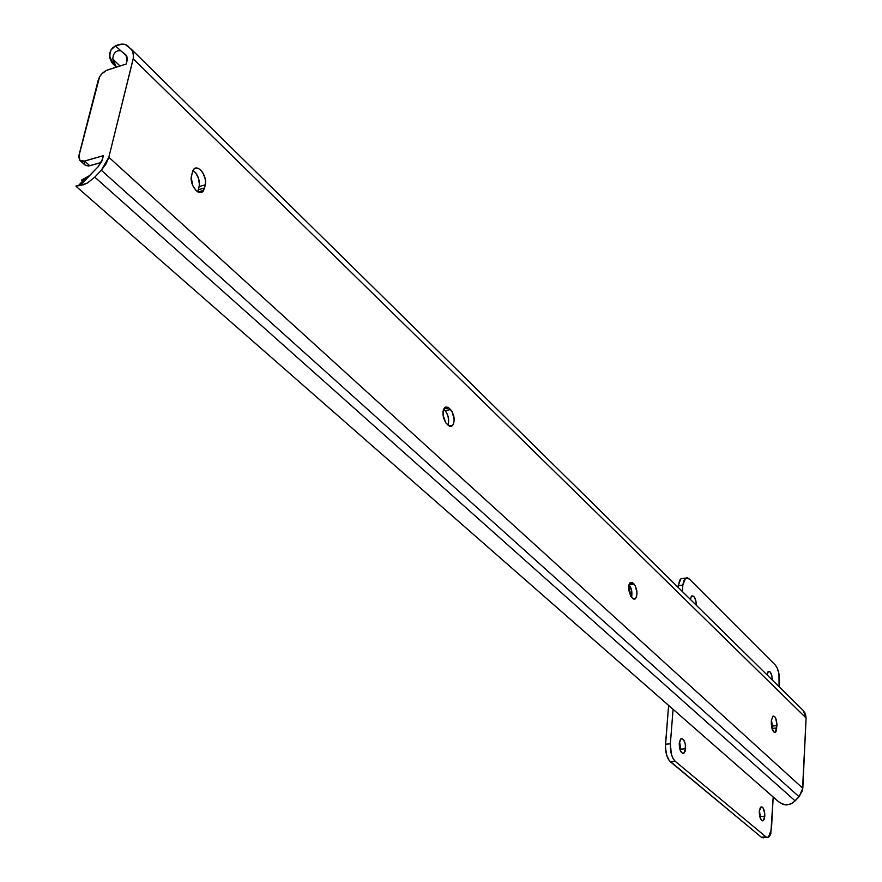 <?xml version="1.0" encoding="UTF-8"?>
<svg xmlns="http://www.w3.org/2000/svg" width="882" height="882" viewBox="0 0 882 882"><rect width="100%" height="100%" fill="white"/><g stroke="black" fill="none" stroke-linecap="round" stroke-linejoin="round"><path stroke-width="1.32" d="M443.029 411.387L444.572 407.627L448.883 407.958L443.701 408.972L448.883 407.958L452.245 411.839L454.23 420.229L453.315 424.529L451.088 426.458L449.236 426.05L445.719 422.754L442.951 414.76L443.348 409.932L445.223 407.109L447.946 407.241L450.548 409.546C454.561 415.202 455.222 420.582 452.521 425.675L448.288 425.345L445.597 422.588L443.348 417.307L443.029 411.387M628.623 586.728L630.31 582.506L632.835 582.925L629.55 583.388L632.835 582.925L635.393 585.946L637.036 593.145L636.462 597.092L634.864 599.087L633.497 598.966L630.851 596.486L628.646 589.738L628.822 585.394L630.134 582.638L632.14 582.407L634.092 584.116C637.477 589.551 637.862 594.468 635.272 598.878L632.791 598.459L631.523 597.268L628.623 586.728M79.986 160.535L84.639 161.108L89.854 165.772L84.639 161.108L103.392 155.662L102.532 159.102L98.034 166.863L101.871 161.075L103.392 155.662L83.162 161.395L79.755 160.326L78.707 156.787L99.578 76.833L101.871 73.801L106.303 70.461L126.236 64.022L127.328 59.006L126.776 56.095L120.856 50.803L126.016 55.092L127.052 60.759L126.236 64.022L107.836 69.843C103.095 71.762 99.898 75.146 98.244 79.986L78.961 155.254L79.986 160.535L85.201 165.188L89.854 165.772L101.198 162.497L88.376 166.048L85.102 165.099M778.376 801.562L783.117 804.483L786.601 804.935L791.165 803.756L795.134 800.867L94.793 177.139L87.494 182.971L80.03 185.606L98.034 166.863L89.413 175.683L81.629 180.027L82.555 181.207M777.803 801.032L76.006 186.289L77.781 185.804L76.05 185.992M779.401 802.411L785.079 804.902L790.426 804.075L792.929 802.741L799.07 796.744L802.477 790.548L806.093 717.992L803.259 710.517L805.431 713.803L806.093 717.992L133.226 58.807L133.513 53.251L131.418 49.304L125.354 44.552L122.455 44.1L115.476 45.875L120.856 50.803L118.133 50.671L115.299 52.126L113.315 55.125L112.786 58.995L113.315 55.125L115.299 52.126L118.133 50.671L120.856 50.803L115.476 45.875L112.94 47.54L110.989 49.932L109.6 56.04L113.161 64.143L116.369 67.142L112.786 58.995L120.007 65.996L112.786 58.995L113.855 63.504L116.369 67.142L113.227 64.199L116.292 67.164L111.771 62.501L109.941 58.366L109.853 52.865L110.989 49.932L115.476 45.875C120.724 43.527 124.781 43.527 127.636 45.875L132.653 50.847L133.557 57.121L108.839 157.272L802.807 788.265L806.093 717.992L133.226 58.807L108.839 157.272L106.072 163.909L101.32 170.237L799.07 796.744L802.807 788.265L108.839 157.272L101.32 170.237L94.793 177.139L795.134 800.867L799.07 796.744L101.32 170.237L94.793 177.139L87.494 182.971L83.669 184.735L77.781 185.804L80.03 185.606L89.413 175.683L81.629 180.027M771.419 720.396L772.952 716.129L774.55 716.482L775.576 717.981L776.965 724.298L776.171 731.145L774.793 732.402L773.712 731.906L771.563 726.823L771.419 720.396L772.974 716.118C775.41 716.195 776.744 719.37 776.954 725.621L775.256 732.269C772.819 732.17 771.496 728.995 771.298 722.733L771.419 720.396M192.926 170.458C197.811 174.272 199.883 179.63 199.167 186.543L205.241 184.878L199.167 186.543L197.7 191.813L198.483 189.641L204.569 187.987L203.334 190.865L201.305 192.386L198.77 192.298L196.113 190.622L192.783 185.716L191.24 177.48L192.695 170.943L194.382 168.727L198.031 168.297L200.677 170.017L203.014 173.037L205.219 179.013L205.495 183.059L203.643 190.413C199.74 197.91 189.002 184.977 191.493 175.65L193.059 170.226C196.984 162.619 207.7 175.606 205.241 184.878L204.569 187.987L198.483 189.641L199.409 184.735L198.626 178.605L195.826 173.081L193.279 170.667M803.171 710.429L131.771 49.657M772.147 729.116L771.474 719.723L772.323 726.084L776.954 725.621L772.323 726.084L772.202 728.411L776.822 727.948L772.202 728.411L772.147 729.116M448.012 425.08L448.695 421.287L447.99 416.05L445.906 411.64L443.58 409.259L445.013 410.626L450.548 409.546L445.013 410.626C448.398 414.86 449.39 419.678 448.012 425.08M631.567 597.312L631.699 590.775L628.976 584.766L634.092 584.116L629.042 584.832C631.622 588.162 632.46 592.329 631.567 597.312M76.084 186.345L778.641 801.793M84.97 164.978L83.911 161.439M680.518 751.078L680.805 749.193L685.612 748.73L683.737 753.36C680.871 753.371 679.361 750.009 679.228 743.283L680.54 739.127L681.698 738.499L683.572 739.689L685.369 744.386L685.171 751.199L683.759 753.349L682.525 753.415L680.198 750.339L679.228 743.283L681.08 738.675C683.958 738.653 685.468 741.994 685.612 748.73L680.805 749.193L680.518 751.078M760.13 817.812L760.262 816.534L764.826 816.181L763.095 820.767C760.703 820.602 759.435 817.504 759.281 811.451L760.361 807.46L761.894 806.865L762.974 807.791L764.76 813.469L764.165 819.466L762.787 820.855L761.695 820.469L759.832 816.853L759.281 811.451L761.012 806.898C763.404 807.041 764.672 810.139 764.826 816.181L760.262 816.534L760.13 817.812M678.181 585.725L682.866 585.075L682.359 591.535L682.866 585.075L685.546 578.118L689.272 578.934L687.111 577.721L685.127 578.46L683.638 581.04L682.866 585.075L678.181 585.725L678.06 587.291L679.625 580.191L681.4 578.504L682.933 578.493L680.871 578.779L678.181 585.725M767.042 837.492L761.353 837.216L765.94 836.886L767.869 837.547L769.589 836.301L770.846 833.369L773.183 797.008L771.463 829.179L768.354 837.404L765.94 836.886L675.16 761.243L670.309 761.706L675.16 761.243L765.94 836.886L761.353 837.216L670.309 761.706C666.847 758.013 665.249 752.203 665.502 744.265L670.364 743.78L671.356 754.132L673.021 758.443L675.16 761.243C671.72 757.55 670.111 751.729 670.364 743.78L673.076 709.315L670.364 743.78L665.502 744.265L668.611 705.402L665.414 746.811L666.494 754.595L669.195 760.527L761.353 837.216L763.283 837.878M779.412 680.672L779.093 686.736L778.96 673.815L777.086 667.718L775.344 665.094L689.272 578.934L775.344 665.094C778.133 668.589 779.49 673.771 779.412 680.672M767.031 674.862L768.035 671.753L770.019 671.797L771.794 675.469L772.345 680.099C771.993 674.278 770.692 671.378 768.442 671.4L767.031 674.862M690.275 599.319L691.477 596.122L693.792 596.353L695.799 600.388L696.372 605.317C695.986 598.834 694.443 595.692 691.753 595.901L690.275 599.319M690.352 598.812L690.76 599.793L690.352 598.812M759.413 810.194L760.262 816.534L759.413 810.194M679.504 741.42L680.805 749.193L679.504 741.42M81.717 180.49L82.544 181.218M131.694 49.568L803.259 710.517M116.336 67.109L113.161 64.143M85.345 178.252L78.233 185.771M197.954 191.956L203.643 190.413M633.75 599.076L635.272 598.878M449.588 426.238L452.521 425.675M774.429 732.347L775.256 732.269M682.646 753.46L683.737 753.36M762.335 820.822L763.095 820.767M685.546 578.118L680.871 578.779"/></g></svg>
